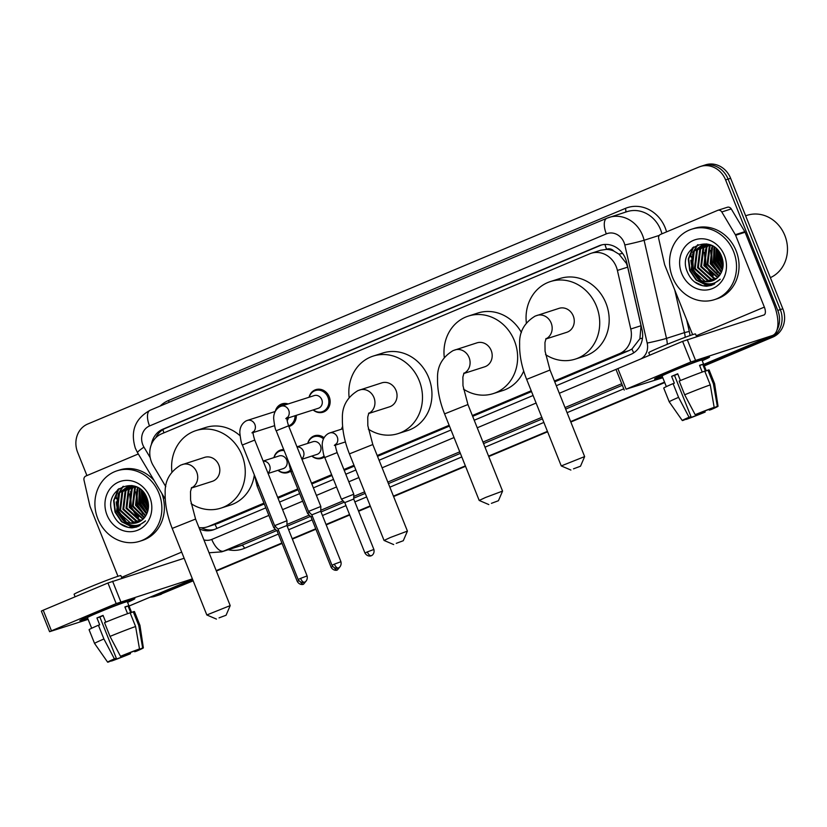 <?xml version="1.0" encoding="UTF-8"?>
<svg xmlns="http://www.w3.org/2000/svg" width="827" height="827" viewBox="0 0 827 827"><rect width="100%" height="100%" fill="white"/><g stroke="black" fill="none" stroke-linecap="round" stroke-linejoin="round"><path stroke-width="1.24" d="M324.515 456.917A11.847 10.596 72.2 0 1 321.755 458.334A11.847 10.596 72.2 0 1 311.831 456.07M290.68 471.142A11.847 10.596 72.2 0 1 287.92 472.558A11.847 10.596 72.2 0 1 277.996 470.294M296.314 415.33A11.847 10.596 72.2 0 1 289.233 426.422A11.847 10.596 72.2 0 1 288.861 426.536M309.071 397.249A11.847 10.596 72.2 0 1 315.831 389.641A11.847 10.596 72.2 0 1 329.218 396.815A11.847 10.596 72.2 0 1 323.057 412.197A11.847 10.596 72.2 0 1 313.144 409.944M554.741 381.826L629.037 350.586L631.942 349.035L639.902 338.75L641.039 325.724L627.672 267.142L626.452 263.462L618.968 254.147L613.913 251.098A7.402 6.616 -107.8 0 0 606.615 249.268A22.205 9.914 -112.8 0 1 604.971 244.441M554.41 381.009L619.547 353.625A22.205 19.858 -107.8 0 0 630.774 329.012L617.407 270.429A22.205 19.858 -107.8 0 0 616.26 266.739A22.205 19.858 -107.8 0 0 591.15 253.289A22.205 19.858 -107.8 0 0 589.692 253.827L161.616 433.824A22.205 19.858 -107.8 0 0 153.243 465.591L165.793 486.648M606.615 249.268L606.284 249.403A22.205 19.858 72.2 0 1 613.913 251.098M198.966 527.554A22.205 19.858 -107.8 0 0 207.236 526.913L218.183 523.326L264.278 503.953M277.996 498.185L298.113 489.729M311.831 483.96L331.947 475.494M344.228 470.336L354.307 466.097M377.515 456.339L449.454 426.091M472.662 416.332L531.534 391.584M606.284 249.403L600.64 250.25L591.15 253.289M207.236 526.913A22.205 19.858 -107.8 0 0 208.693 526.375L263.958 503.136M277.665 497.368L297.782 488.912M311.5 483.144L331.617 474.688M343.908 469.519L353.987 465.281M377.184 455.532L449.123 425.285M472.331 415.526L531.203 390.768M341.592 429.161A11.847 10.596 72.2 0 1 342.616 426.463M307.768 443.386A11.847 10.596 72.2 0 1 314.518 435.777A11.847 10.596 72.2 0 1 324.039 437.71M273.933 457.61A11.847 10.596 72.2 0 1 280.684 450.002A11.847 10.596 72.2 0 1 283.713 449.547M275.277 411.319A11.847 10.596 72.2 0 1 281.997 403.865A11.847 10.596 72.2 0 1 288.158 403.958M556.302 385.723L630.825 354.39A22.205 19.858 -107.8 0 0 642.052 329.777L626.68 262.407A22.205 19.858 -107.8 0 0 625.532 258.717A22.205 19.858 -107.8 0 0 600.423 245.268A22.205 19.858 -107.8 0 0 598.965 245.815L162.94 429.141A22.205 19.858 -107.8 0 0 151.413 444.419M155.765 437.772A22.205 19.858 72.2 0 1 165.462 428.334L601.487 244.999A22.205 19.858 72.2 0 1 601.705 244.916M86.928 475.577L77.645 452.348A22.205 19.858 72.2 0 1 87.714 424.034L699.022 167.002A22.205 19.858 72.2 0 1 700.49 166.465A22.205 19.858 72.2 0 1 725.589 179.914L777.793 310.435A22.205 19.858 72.2 0 1 776.884 330.314M773.131 335.204A22.205 19.858 72.2 0 1 767.714 338.739L704.128 365.482M192.991 580.389L156.406 595.771A22.205 19.858 72.2 0 1 154.949 596.308A22.205 19.858 72.2 0 1 150.194 597.146M664.536 382.126L570.651 421.605M547.443 431.363L488.571 456.111M465.363 465.87L393.425 496.117M370.217 505.876L358.432 510.828M349.563 514.559L326.034 524.452M315.728 528.784L292.2 538.677M281.893 543.008L216.198 570.63M700.49 166.465L705.534 164.842A22.205 19.858 72.2 0 1 730.634 178.291L782.838 308.812L780.316 309.618A22.205 19.858 72.2 0 1 770.237 337.933L704.211 365.699L770.237 337.933A22.205 19.858 72.2 0 0 780.316 309.618L728.111 179.097L780.316 309.618L777.793 310.435M703.012 165.648A22.205 19.858 72.2 0 1 728.111 179.097A22.205 19.858 72.2 0 0 703.012 165.648M193.167 580.823L158.939 594.964A22.205 19.858 72.2 0 1 157.471 595.502A22.205 19.858 72.2 0 0 158.939 594.964L193.084 580.606L156.406 595.771M664.629 382.343L570.733 421.822L664.629 382.343M547.526 431.58L488.654 456.328L547.526 431.58M465.446 466.087L393.507 496.334L465.446 466.087M370.3 506.093L358.525 511.045L370.3 506.093M349.645 514.776L326.117 524.669L349.645 514.776M315.811 529.001L292.282 538.894L315.811 529.001M281.986 543.225L216.292 570.847L281.986 543.225M117.207 507.788A29.617 26.474 72.2 0 1 116.214 501.844A29.617 26.474 72.2 0 0 117.207 507.788M116.142 498.536A29.617 26.474 72.2 0 1 117.723 489.615A29.617 26.474 72.2 0 0 116.142 498.536M691.868 266.17A29.617 26.474 72.2 0 1 690.876 260.226A29.617 26.474 72.2 0 0 691.868 266.17M690.803 256.918A29.617 26.474 72.2 0 1 692.395 247.997A29.617 26.474 72.2 0 0 690.803 256.918M199.524 528.949A22.205 19.858 -107.8 0 0 213.139 529.942A22.205 19.858 -107.8 0 0 214.606 529.394L265.839 507.85M279.557 502.082L299.674 493.626M313.392 487.858L333.508 479.402M345.789 474.233L355.868 470.005M379.076 460.246L451.015 429.999M474.222 420.24L533.095 395.482M214.389 529.487A22.205 19.858 72.2 0 1 201.281 527.76M782.838 308.812A22.205 19.858 72.2 0 1 772.769 337.127L704.304 365.906M664.712 382.56L570.816 422.039M547.608 431.787L488.747 456.545M465.539 466.304L393.6 496.551M370.393 506.31L358.608 511.262M349.738 514.994L326.2 524.887M315.904 529.218L292.376 539.111M282.069 543.442L216.374 571.064M161.461 594.158A22.205 19.858 72.2 0 1 159.993 594.696L154.949 596.308M669.405 372.088A29.617 1.044 -21.8 0 1 709.452 357.006A29.617 1.044 -21.8 0 1 702.226 360.737A29.617 1.044 -21.8 0 0 709.525 357.047A29.617 1.044 -21.8 0 0 669.405 372.088A29.617 1.044 -21.8 0 0 654.56 378.962A29.617 1.044 -21.8 0 0 662.365 376.678A29.617 1.044 -21.8 0 1 654.539 379.035A29.617 1.044 -21.8 0 1 669.405 372.088M692.623 334.666L664.784 265.064A3.701 3.308 -107.8 0 1 664.588 264.454L658.674 238.507A3.701 3.308 -107.8 0 1 660.546 234.403L717.64 210.389A3.701 3.308 -107.8 0 1 717.888 210.296L727.357 207.267A3.701 3.308 72.2 0 1 731.254 208.931L744.807 231.663A3.701 3.308 72.2 0 1 745.096 232.242L773.824 304.078A29.617 13.222 -112.8 0 1 772.676 335.421A29.617 13.222 -112.8 0 1 772.191 335.597L690.845 361.978L682.606 341.375L763.941 314.994A7.402 3.308 67.2 0 0 764.065 314.953A7.402 3.308 67.2 0 0 764.355 307.106L735.627 235.281A3.701 3.308 -107.8 0 0 735.337 234.703L721.785 211.96A3.701 3.308 -107.8 0 0 717.888 210.296M559.321 393.28L617.872 368.594L626.111 389.197L690.845 361.978M626.111 389.197L662.789 377.753M617.872 368.594L682.606 341.375M695.166 414.678L697.109 414.058A14.803 0.517 -21.8 0 1 710.414 408.91L714.166 407.339A19.248 0.672 -21.8 0 0 695.166 414.678L684.684 394.789L679.184 381.051A24.428 0.858 -21.8 0 1 704.769 371.168L710.269 384.906L714.166 407.339M713.463 407.628L713.567 407.907A14.803 0.517 -21.8 0 1 713.908 407.887A14.803 0.517 -21.8 0 1 709.328 410.14L709.039 409.406M677.809 374A14.803 0.517 158.2 0 0 677.365 374.186A14.803 0.517 158.2 0 0 674.512 375.406L691 416.622A14.803 0.517 -21.8 0 0 686.42 418.875A14.803 0.517 -21.8 0 0 686.761 418.855L683.009 420.436A19.248 0.672 -21.8 0 1 682.296 420.529A19.248 0.672 -21.8 0 1 689.056 417.242L691 416.622M682.296 420.529L669.239 401.85L663.74 388.111A24.428 0.858 -21.8 0 1 673.075 383.614L674.356 383.211L671.607 376.337A21.471 0.755 -21.8 0 1 674.522 375.096A21.471 0.755 -21.8 0 1 677.716 373.773L680.425 380.544M666.345 386.623L662.096 376.016A21.471 0.755 -21.8 0 1 672.878 370.972A21.471 0.755 -21.8 0 1 701.968 360.065L706.279 370.847M649.774 355.176L648.771 352.664A25.172 0.889 -21.8 0 1 661.404 346.751A25.172 0.889 -21.8 0 1 695.507 333.963L696.561 336.589M713.567 407.907L717.329 406.326L713.422 383.893L707.922 370.155L705.452 371.189L702.702 364.325A21.471 0.755 -21.8 0 0 699.549 365.338L702.237 372.057M707.922 370.155A24.428 0.858 -21.8 0 1 709.111 369.958L714.611 383.697A24.428 0.858 -21.8 0 1 714.611 383.707L718.043 406.243A19.248 0.672 -21.8 0 1 711.272 409.52L709.328 410.14M713.422 383.893A24.428 0.858 -21.8 0 1 714.611 383.697M669.239 401.85A24.428 0.858 -21.8 0 1 678.574 397.353L689.056 417.242M673.075 383.614L678.574 397.353M717.329 406.326A19.248 0.672 -21.8 0 1 718.043 406.243M702.847 411.763L703.229 412.704L705.162 412.084L704.852 410.978M705.162 412.084A19.248 0.672 -21.8 0 1 686.162 419.423L689.914 417.852L689.666 417.211M703.229 412.704A14.803 0.517 -21.8 0 1 689.914 417.852M684.684 394.789A24.428 0.858 -21.8 0 1 710.269 384.906M671.607 376.337L674.512 375.406M699.652 365.606L702.702 364.325M745.634 215.785L747.174 215.289A33.318 29.793 72.2 0 1 784.833 235.457A33.318 29.793 72.2 0 1 770.371 277.645M672.516 277.262A37.019 33.101 72.2 0 1 691.754 229.172A37.019 33.101 72.2 0 1 733.59 251.584A37.019 33.101 72.2 0 1 714.352 299.674A37.019 33.101 72.2 0 1 672.516 277.262M691.754 229.172L694.277 228.366A37.019 33.101 72.2 0 1 736.113 250.777A37.019 33.101 72.2 0 1 716.875 298.857L714.352 299.674M706.744 286.235L711.375 285.398L720.214 279.237C712.812 285.728 705.204 285.429 697.399 278.337A18.504 16.55 72.2 0 0 711.861 281.035A18.504 16.55 72.2 0 0 720.524 273.913C723.542 268.682 723.956 262.986 721.764 256.835C712.946 231.674 676.993 247.325 687.092 271.318C690.979 280.839 697.533 285.811 706.744 286.235M724.431 255.44A25.916 23.166 72.2 0 1 712.667 288.468A25.916 23.166 72.2 0 1 681.675 273.406A25.916 23.166 72.2 0 1 693.439 240.378A25.916 23.166 72.2 0 1 724.431 255.44M703.705 244.916L697.399 250.219L695.187 268.465L708.243 280.301L713.598 280.353M703.291 244.999L696.613 250.467L694.401 268.723L707.457 280.549L713.215 280.529M705.379 244.709L700.552 249.206L698.339 267.452L711.396 279.288L715.107 279.536M704.955 244.751L699.766 249.454L697.554 267.71L710.61 279.536L714.735 279.764M707.106 244.678L703.715 248.193L701.503 266.449L714.559 278.275L716.554 278.534M706.672 244.668L702.919 248.441L700.717 266.697L713.773 278.534L716.203 278.802M708.894 244.833L706.868 247.18L704.656 265.436L717.929 277.303M708.439 244.782L706.082 247.438L703.87 265.684L717.598 277.634M710.755 245.216L710.021 246.167L707.819 264.423L719.232 275.836M710.279 245.102L709.235 246.425L707.023 264.671L718.911 276.228M712.595 246.032L710.972 263.41L720.441 274.068M712.13 245.784L710.186 263.658L720.152 274.543M714.538 247.283L714.125 262.397L721.568 271.928M714.032 246.932L713.339 262.645L721.299 272.507M716.689 249.103L717.288 261.384L722.519 269.209M716.13 248.576L716.492 261.642L722.302 269.964M719.211 252.039L720.441 260.371L723.129 265.374M718.518 251.129L719.655 260.629L723.025 266.511M709.09 244.513L701.689 245.423L693.45 251.48L691.238 269.736L697.399 278.337M702.082 245.299L694.246 251.232L692.034 269.478L705.09 281.314L712.037 280.973M711.323 245.381L701.689 245.423M706.527 243.903L703.674 244.833M705.245 244.285L704.087 244.751M706.723 243.934L704.842 244.41M706.785 243.944L705.741 244.492M706.454 243.986L705.317 244.544M719.717 252.793L721.278 260.433L723.149 264.361M716.782 249.196L718.125 261.446L722.581 268.961M713.784 249.278L714.962 262.459L720.72 271.328M710.62 250.292L711.809 263.472L717.557 272.341M704.315 252.318L705.493 265.498L711.241 274.368M697.606 244.813L692.695 252.628M691.682 256.36L692.871 269.54L698.619 278.42M708.791 283.888L714.425 284.106M692.923 247.542L688.281 258.975L689.708 270.553L696.117 280.043L705.71 284.912L712.895 284.839M720.162 253.507L723.139 263.513M717.112 249.527L718.518 261.322L722.695 268.506M714.59 247.325L715.355 262.335L721.661 271.721M711.53 247.976L712.202 263.348L719.5 273.582M705.214 249.992L705.886 265.364L713.184 275.608M698.029 244.658L693.543 251.356M692.592 254.044L693.264 269.416L700.562 279.66M709.928 283.888L714.611 284.002M693.708 246.932L688.684 258.851L690.111 270.429L696.51 279.908L706.103 284.788L713.091 284.757M694.442 281.831L702.95 285.801L711.571 285.336M573.493 468.837L580.513 466.211L573.493 468.837M570.899 470.056L561.264 465.932L584.637 456.587L550.017 370.031L526.644 379.376L561.264 465.932M545.799 339.029L566.722 332.32A12.581 11.258 -107.8 0 0 573.266 315.966A12.581 11.258 -107.8 0 0 559.042 308.347L535.183 316.079C524.37 322.654 519.18 331.937 519.625 343.929C519.346 355.072 521.682 366.888 526.644 379.376M526.354 322.85A40.719 36.409 72.2 0 1 550.451 281.552A40.719 36.409 72.2 0 1 596.474 306.207A40.719 36.409 72.2 0 1 575.313 359.104A40.719 36.409 72.2 0 1 545.551 354.607M550.451 281.552L559.92 278.523A40.719 36.409 72.2 0 1 605.943 303.168A40.719 36.409 72.2 0 1 584.782 356.065L575.313 359.104M491.414 503.343L498.433 500.717L491.414 503.343M488.819 504.573L479.195 500.449L485.511 497.492L502.568 491.093L498.433 500.717M463.72 373.535L484.653 366.826A12.581 11.258 -107.8 0 0 491.186 350.472A12.581 11.258 -107.8 0 0 476.962 342.854L453.103 350.596C442.29 357.161 437.101 366.444 437.545 378.435C437.266 389.579 439.602 401.395 444.575 413.882L479.195 500.449M444.275 357.367A40.719 36.409 72.2 0 1 468.382 316.069A40.719 36.409 72.2 0 1 514.394 340.714A40.719 36.409 72.2 0 1 493.233 393.611A40.719 36.409 72.2 0 1 463.471 389.114M468.382 316.069L477.851 313.03A40.719 36.409 72.2 0 1 521.413 332.526M523.708 371.085A40.719 36.409 72.2 0 1 502.713 390.582L493.233 393.611M396.267 543.349L403.287 540.724L396.267 543.349M393.673 544.569L384.048 540.444L390.365 537.498L407.422 531.099L403.287 540.724M368.573 413.541L389.507 406.832A12.581 11.258 -107.8 0 0 396.04 390.478A12.581 11.258 -107.8 0 0 381.816 382.86L357.957 390.592C347.144 397.167 341.954 406.45 342.399 418.441C342.12 429.585 344.456 441.401 349.428 453.889L384.048 540.444M349.128 397.363A40.719 36.409 72.2 0 1 373.235 356.075A40.719 36.409 72.2 0 1 419.248 380.72A40.719 36.409 72.2 0 1 398.087 433.617A40.719 36.409 72.2 0 1 368.325 429.12M373.235 356.075L382.705 353.036A40.719 36.409 72.2 0 1 428.717 377.691A40.719 36.409 72.2 0 1 407.566 430.588L398.087 433.617M219.041 617.872L226.071 615.247L219.041 617.872M216.447 619.092L206.822 614.968L230.195 605.612L195.575 519.056L172.202 528.412L206.822 614.968M191.347 488.054L212.281 481.345A12.581 11.258 -107.8 0 0 218.824 464.991A12.581 11.258 -107.8 0 0 204.6 457.372L180.731 465.115C169.917 471.69 164.728 480.963 165.173 492.954C164.893 504.098 167.24 515.914 172.202 528.412M171.902 471.886A40.719 36.409 72.2 0 1 196.009 430.588A40.719 36.409 72.2 0 1 242.022 455.243A40.719 36.409 72.2 0 1 220.871 508.14A40.719 36.409 72.2 0 1 191.099 503.643M196.009 430.588L205.478 427.549A40.719 36.409 72.2 0 1 239.985 435.674M254.334 474.905A40.719 36.409 72.2 0 1 230.34 505.101L220.871 508.14M280.394 406.512A6.668 5.954 72.2 0 1 281.17 406.191L314.26 395.585A6.668 5.954 72.2 0 1 321.786 399.627A6.668 5.954 72.2 0 1 318.323 408.28L287.01 418.317M309.215 397.208A11.102 9.934 72.2 0 1 315.428 390.551A11.102 9.934 72.2 0 1 327.978 397.27A11.102 9.934 72.2 0 1 322.21 411.701A11.102 9.934 72.2 0 1 313.288 409.892M340.931 561.709C342.027 566.815 337.767 568.376 338.605 567.808L338.326 567.932A4.817 2.15 67.2 0 1 338.253 567.963A4.817 2.15 -112.8 0 1 334.408 564.148L340.931 561.709L320.762 511.282L320.835 506.475L308.461 511.427L276.208 430.774C275.329 429.844 274.481 425.791 273.675 418.596C273.644 416.56 273.706 410.533 279.764 406.77L281.17 406.191A6.668 5.954 72.2 0 1 288.706 410.223A6.668 5.954 72.2 0 1 287.041 417.893M320.762 511.282L311.831 514.859L308.461 511.427M275.618 410.709A11.102 9.934 72.2 0 1 281.593 404.775A11.102 9.934 72.2 0 1 286.276 404.558M307.096 575.933C308.192 581.04 303.933 582.601 304.781 582.032L304.491 582.156A4.817 2.15 67.2 0 1 304.419 582.187A4.817 2.15 -112.8 0 1 300.583 578.383L307.096 575.933L286.928 525.507L287 520.7L274.626 525.652L242.373 444.998C241.494 444.068 240.647 440.016 239.84 432.831C239.809 430.784 239.871 424.768 245.939 420.995L247.345 420.416A6.668 5.954 72.2 0 1 254.871 424.458A6.668 5.954 72.2 0 1 253.217 432.118M286.928 525.507L277.996 529.084L274.626 525.652M288.365 417.883A6.668 5.954 72.2 0 1 287.145 420.643M295.022 415.743A11.102 9.934 72.2 0 1 288.582 425.853L292.51 424.592M334.346 445.433L335.71 444.14C335.09 444.781 335.566 447.603 337.137 452.596L353.791 494.226L341.417 499.177L324.763 457.538C323.884 456.618 323.037 452.555 322.23 445.371C322.199 443.324 322.261 437.307 328.329 433.534L329.735 432.955A6.668 5.954 72.2 0 1 337.261 436.997A6.668 5.954 72.2 0 1 335.607 444.657M341.737 429.11A11.102 9.934 72.2 0 1 342.647 426.897M373.887 549.459C374.972 554.566 370.713 556.126 371.561 555.548L371.282 555.682A4.817 2.15 67.2 0 1 371.199 555.703A4.817 2.15 -112.8 0 1 367.364 551.898L373.887 549.459L353.718 499.032L344.776 502.609L341.417 499.177M296.976 446.838L312.947 441.721A6.668 5.954 72.2 0 1 320.473 445.753A6.668 5.954 72.2 0 1 317.01 454.405L301.938 459.243M307.902 443.334A11.102 9.934 72.2 0 1 314.115 436.677A11.102 9.934 72.2 0 1 323.471 438.858M312.337 516.141L310.952 516.834L307.582 513.402L309.474 512.461M324.163 455.946A11.102 9.934 72.2 0 1 320.897 457.827A11.102 9.934 72.2 0 1 311.975 456.028M263.151 461.063L279.113 455.946A6.668 5.954 72.2 0 1 286.649 459.977A6.668 5.954 72.2 0 1 283.185 468.64L268.113 473.468M274.078 457.558A11.102 9.934 72.2 0 1 280.281 450.901A11.102 9.934 72.2 0 1 284.106 450.55M278.503 530.365L277.117 531.058L273.747 527.626L275.639 526.685M290.329 470.17A11.102 9.934 72.2 0 1 287.062 472.052A11.102 9.934 72.2 0 1 278.141 470.253M94.743 613.717A29.617 1.044 -21.8 0 1 134.791 598.624A29.617 1.044 -21.8 0 1 127.565 602.356A29.617 1.044 -21.8 0 0 134.863 598.665A29.617 1.044 -21.8 0 0 94.743 613.717A29.617 1.044 -21.8 0 0 79.899 620.581A29.617 1.044 -21.8 0 0 87.703 618.307A29.617 1.044 -21.8 0 1 79.868 620.663A29.617 1.044 -21.8 0 1 94.743 613.717M117.961 576.295L90.122 506.693A3.701 3.308 -107.8 0 1 89.926 506.072L84.003 480.125A3.701 3.308 -107.8 0 1 85.874 476.021L138.305 453.971M192.381 578.869L116.183 603.607L107.944 582.994L184.142 558.266M51.45 630.825L49.589 631.694L41.35 611.081L43.211 610.212L51.45 630.825L116.183 603.607M49.589 631.694L88.127 619.371M43.211 610.212L107.944 582.994M120.504 656.297L122.437 655.677A14.803 0.517 -21.8 0 1 135.752 650.539L139.505 648.957A19.248 0.672 -21.8 0 0 120.504 656.297L110.012 636.408L104.522 622.669A24.428 0.858 -21.8 0 1 130.108 612.786L135.597 626.525L139.505 648.957M138.802 649.257L138.905 649.526A14.803 0.517 -21.8 0 1 139.246 649.505A14.803 0.517 -21.8 0 1 134.667 651.759L134.377 651.035M103.148 615.629A14.803 0.517 158.2 0 0 102.703 615.805A14.803 0.517 158.2 0 0 99.85 617.025L116.338 658.251A14.803 0.517 -21.8 0 0 111.759 660.504A14.803 0.517 -21.8 0 0 112.1 660.484L108.337 662.065A19.248 0.672 -21.8 0 1 107.634 662.158A19.248 0.672 -21.8 0 1 114.395 658.871L116.338 658.251M107.634 662.158L94.578 643.478A24.428 0.858 -21.8 0 1 94.578 643.468L89.078 629.729A24.428 0.858 -21.8 0 1 98.413 625.243L99.695 624.83L96.945 617.965A21.471 0.755 -21.8 0 1 99.86 616.725A21.471 0.755 -21.8 0 1 103.055 615.391L105.763 622.162M91.673 628.251L87.435 617.635A21.471 0.755 -21.8 0 1 98.217 612.6A21.471 0.755 -21.8 0 1 127.306 601.694L131.607 612.466M75.112 596.805L74.099 594.282A25.172 0.889 -21.8 0 1 86.742 588.369A25.172 0.889 -21.8 0 1 120.845 575.582L121.9 578.218M138.905 649.526L142.657 647.944L138.76 625.512L133.261 611.773L130.79 612.817L128.04 605.943A21.471 0.755 -21.8 0 0 124.887 606.956L127.575 613.675M133.261 611.773A24.428 0.858 -21.8 0 1 134.45 611.587L139.939 625.326A24.428 0.858 -21.8 0 1 139.949 625.326L143.371 647.861A19.248 0.672 -21.8 0 1 136.61 651.138L134.667 651.759M138.76 625.512A24.428 0.858 -21.8 0 1 139.939 625.326M94.578 643.468A24.428 0.858 -21.8 0 1 103.913 638.982L114.395 658.871M98.413 625.243L103.913 638.982M142.657 647.944A19.248 0.672 -21.8 0 1 143.371 647.861M128.185 653.382L128.557 654.333L130.501 653.702L130.19 652.606M130.501 653.702A19.248 0.672 -21.8 0 1 111.5 661.052L115.253 659.47L115.005 658.84M128.557 654.333A14.803 0.517 -21.8 0 1 115.253 659.47M110.012 636.408A24.428 0.858 -21.8 0 1 135.597 626.525M96.945 617.965L99.85 617.025M124.991 607.225L128.04 605.943M97.855 518.88A37.019 33.101 72.2 0 1 117.093 470.79A37.019 33.101 72.2 0 1 158.929 493.202A37.019 33.101 72.2 0 1 139.691 541.292A37.019 33.101 72.2 0 1 97.855 518.88M117.093 470.79L119.615 469.984A37.019 33.101 72.2 0 1 154.132 480.518M132.082 527.864L136.713 527.026L145.552 520.855C138.15 527.347 130.542 527.057 122.737 519.966A18.504 16.55 72.2 0 0 137.199 522.654A18.504 16.55 72.2 0 0 145.862 515.541C148.881 510.3 149.294 504.604 147.103 498.464C138.285 473.302 102.321 488.943 112.431 512.936C116.318 522.457 122.872 527.44 132.082 527.864M149.759 497.058A25.916 23.166 72.2 0 1 138.006 530.086A25.916 23.166 72.2 0 1 107.014 515.035A25.916 23.166 72.2 0 1 118.768 481.996A25.916 23.166 72.2 0 1 149.759 497.058M129.043 486.545L122.737 491.838L120.525 510.094L133.581 521.92L138.936 521.971M128.63 486.617L121.941 492.096L119.739 510.342L132.796 522.178L138.554 522.147M130.707 486.328L125.89 490.825L123.678 509.081L136.734 520.907L140.445 521.165M130.294 486.369L125.104 491.083L122.892 509.329L135.948 521.165L140.073 521.382M132.444 486.297L129.053 489.811L126.841 508.067L139.897 519.904L141.893 520.152M132 486.286L128.257 490.07L126.045 508.316L139.101 520.152L141.541 520.421M134.232 486.462L132.206 488.798L129.994 507.054L143.267 518.932M133.778 486.4L131.421 489.057L129.208 507.313L142.937 519.253M136.093 486.845L135.359 487.796L133.147 506.041L144.57 517.454M135.618 486.721L134.574 488.044L132.361 506.3L144.249 517.847M137.933 487.651L136.31 505.028L145.779 515.686M137.468 487.403L135.514 505.287L145.48 516.162M139.877 488.912L139.463 504.015L146.906 513.546M139.37 488.55L138.678 504.274L146.637 514.125M142.027 490.721L142.616 503.002L147.857 510.838M141.469 490.204L141.83 503.261L147.64 511.582M144.539 493.667L145.779 501.999L148.457 506.992M143.857 492.747L144.983 502.247L148.364 508.129M134.429 486.131L127.027 487.041L118.788 493.109L116.576 511.355L122.737 519.966M127.42 486.927L119.574 492.851L117.372 511.107L130.428 522.933L137.365 522.602M136.662 487L127.027 487.041M131.865 485.521L129.012 486.462M130.583 485.914L129.415 486.369M132.062 485.552L130.18 486.038M132.124 485.563L131.079 486.111M131.782 485.614L130.656 486.162M161.885 493.533A37.019 33.101 72.2 0 1 142.213 540.486L139.691 541.292M145.045 494.412L146.617 502.061L148.488 505.979M142.12 490.814L143.453 503.064L147.919 510.59M139.112 490.897L140.301 504.077L146.048 512.957M135.959 491.91L137.148 505.09L142.895 513.97M129.643 493.936L130.831 507.116L136.579 515.986M122.944 486.441L118.034 494.246M117.02 497.988L118.209 511.169L123.957 520.038M134.129 525.507L139.753 525.724M118.261 489.16L113.619 500.604L115.046 512.171L121.455 521.661L131.048 526.53L138.233 526.458M145.5 495.135L148.478 505.132M142.451 491.145L143.857 502.94L148.033 510.125M139.928 488.943L140.693 503.953L146.999 513.34M136.869 489.594L137.54 504.966L144.839 515.211M130.552 491.62L131.224 506.992L138.522 517.237M123.368 486.276L118.881 492.975M117.93 495.662L118.602 511.034L125.9 521.279M135.256 525.507L139.949 525.621M119.047 488.561L114.012 500.469L115.439 512.047L121.848 521.537L131.441 526.406L138.419 526.375M119.77 523.46L128.288 527.419L136.9 526.954M627.672 267.142L617.407 270.429M633.751 352.829A22.205 9.914 -112.8 0 1 631.942 349.035M639.902 338.75A22.205 0.951 -12.9 0 0 642.486 338.181M217.005 528.381A22.205 9.914 -112.8 0 1 215.082 524.401M618.968 254.147A22.205 0.951 -12.9 0 0 622.566 253.362M163.911 432.852A22.205 9.914 -112.8 0 1 162.929 429.647M641.039 325.724L630.774 329.012M629.037 350.586L619.547 353.625M218.183 523.326L208.693 526.375M601.487 244.999L598.965 245.815M640.863 358.928A14.803 13.242 -107.8 0 0 647.19 343.071L624.809 244.957A14.803 13.242 -107.8 0 0 624.034 242.487A14.803 13.242 -107.8 0 0 606.325 233.886L149.532 425.957A14.803 13.242 -107.8 0 0 142.813 444.823A14.803 13.242 -107.8 0 0 143.95 447.138L150.225 457.662M661.931 233.814A29.617 26.474 -107.8 0 0 660.556 229.565A29.617 26.474 -107.8 0 0 627.083 211.64L606.904 218.214A14.803 6.606 67.2 0 1 607.142 218.121A29.617 26.474 72.2 0 1 609.096 217.408A29.617 26.474 72.2 0 1 642.558 235.333A29.617 26.474 72.2 0 1 644.099 240.264L659.274 235.395M150.349 410.192A14.803 6.606 67.2 0 0 150.1 410.275L606.904 218.214A14.803 6.606 67.2 0 0 606.325 233.886M149.532 425.957A14.803 6.606 67.2 0 1 150.1 410.275C135.059 418.617 130.159 431.291 135.37 448.306L137.54 452.689A14.803 1.664 -30.8 0 1 143.95 447.138M160.128 406.067A33.318 29.793 72.2 0 1 168.543 400.485L625.346 208.414A3.701 1.654 -112.8 0 1 625.45 212.157M625.346 208.414A33.318 29.793 72.2 0 1 665.187 227.776A33.318 29.793 72.2 0 1 666.552 231.87M686.617 319.667L689.304 331.441A33.318 29.793 72.2 0 1 690.007 335.566M623.765 388.835L567.074 412.673M543.866 422.432L484.994 447.18M461.786 456.938L389.848 487.186M366.64 496.944L354.866 501.896M345.986 505.628L322.458 515.521M312.161 519.852L288.623 529.745M278.327 534.077L244.523 548.291A33.318 29.793 72.2 0 1 228.2 549.748M767.714 338.739L772.769 337.127M725.589 179.914L730.634 178.291M624.809 244.957A14.803 0.631 -12.9 0 0 644.099 240.264L666.49 338.377L684.487 332.609L674.77 290.029M647.19 343.071A14.803 0.631 -12.9 0 0 666.49 338.377A29.617 26.474 72.2 0 1 667.286 344.321M685.201 337.302A29.617 26.474 -107.8 0 0 684.487 332.609L689.304 331.441M275.422 529.332L223.579 551.133L241.567 545.365L276.673 530.603M203.918 539.917A14.803 13.242 -107.8 0 0 211.764 539.421A14.803 6.606 67.2 0 0 223.579 551.133A29.617 26.474 72.2 0 1 221.626 551.857L239.613 546.089A29.617 26.474 -107.8 0 0 241.567 545.365A3.701 1.654 -112.8 0 1 244.523 548.291M621.718 383.728L565.037 407.566M541.83 417.325L482.958 442.073M459.75 451.831L387.811 482.079M364.604 491.838L353.76 496.396M343.091 500.883L320.783 510.259M309.257 515.107L286.948 524.483M287.196 526.179L310.507 516.379M321.031 511.954L344.332 502.154M353.729 498.205L365.214 493.378M388.421 483.619L460.36 453.372M483.568 443.613L542.44 418.855M565.647 409.107L622.338 385.268M211.764 539.421L268.868 515.407M282.576 509.639L302.692 501.183M316.41 495.414L336.527 486.958M348.818 481.79L358.887 477.561M382.095 467.803L454.033 437.555M477.241 427.797L536.113 403.038M168.543 400.485A3.701 1.654 -112.8 0 1 169.028 402.325M165.462 428.334L162.94 429.141M703.694 364.397L772.191 335.597M696.231 335.752L764.355 307.106M745.096 232.242L735.627 235.281M687.237 339.587L695.476 360.19M735.337 234.703L744.807 231.663M731.254 208.931L721.785 211.96M545.841 338.925A12.581 11.258 -107.8 0 0 551.175 323.047A12.581 11.258 -107.8 0 0 536.95 315.428M463.771 373.432A12.581 11.258 -107.8 0 0 469.095 357.564A12.581 11.258 -107.8 0 0 454.871 349.935M463.988 373.018L462.882 377.071L462.975 385.671L467.937 404.537L444.575 413.882M368.625 413.438A12.581 11.258 -107.8 0 0 373.949 397.56A12.581 11.258 -107.8 0 0 359.724 389.941M368.842 413.024L367.736 417.077L367.829 425.678L372.801 444.544L349.428 453.889M191.399 487.951A12.581 11.258 -107.8 0 0 196.723 472.083A12.581 11.258 -107.8 0 0 182.498 464.464M285.78 418.658L287.145 417.377C286.524 418.017 287 420.829 288.571 425.822L276.208 430.774M334.408 564.148L331.999 565.286L311.831 514.859M251.946 432.883L253.32 431.601C252.7 432.242 253.176 435.054 254.747 440.057L242.373 444.998M246.56 420.736A6.668 5.954 72.2 0 1 247.345 420.416L275.195 411.495M300.583 578.383L298.165 579.51L277.996 529.084M337.137 452.596L324.763 457.538M328.95 433.276A6.668 5.954 72.2 0 1 329.735 432.955L342.843 428.758M367.364 551.898L364.945 553.025L344.776 502.609M334.408 567.849A4.817 2.15 -112.8 0 0 337.364 569.937A4.817 2.15 67.2 0 0 337.447 569.906L340.3 566.392M297.027 446.952A6.668 5.954 72.2 0 1 303.426 451.222A6.668 5.954 72.2 0 1 301.793 458.861M332.692 566.485L331.11 567.25L310.952 516.834M292.313 471.049L290.928 471.772L288.447 461.394M300.583 582.074A4.817 2.15 -112.8 0 0 303.54 584.162A4.817 2.15 67.2 0 0 303.612 584.131L306.476 580.616M263.193 461.177A6.668 5.954 72.2 0 1 269.602 465.446A6.668 5.954 72.2 0 1 267.958 473.096M298.857 580.709L297.286 581.484L277.117 531.058M258.479 485.273L257.094 485.997L254.623 475.628M129.033 606.026L192.557 579.313M121.559 577.38L181.682 552.105M112.575 581.205L120.814 601.818M209.055 552.767L221.626 551.857M137.54 452.689L165.255 499.188M703.705 364.418L772.676 335.421M616.012 369.462L624.261 390.065M550.017 370.031L545.055 351.165L544.952 342.554L546.068 338.501M580.513 466.211L584.637 456.607M467.937 404.537L502.568 491.093M372.801 444.544L407.422 531.099M195.575 519.056L190.603 500.19L190.51 491.589L191.616 487.537M226.071 615.247L230.195 605.633M315.428 390.551L319.563 389.217M322.21 411.701L326.345 410.368M288.571 425.822L320.835 506.475M331.999 565.286C334.749 569.762 338.936 567.911 337.923 568.087L338.326 567.932M281.593 404.775L285.728 403.442M274.564 425.688L253.176 432.542M254.747 440.057L287 520.7M298.165 579.51C300.925 583.986 305.101 582.136 304.088 582.311L304.491 582.156M353.718 499.032L353.791 494.226M345.417 441.928L335.566 445.081M364.945 553.025C367.705 557.512 371.881 555.651 370.868 555.827L371.282 555.682M314.115 436.677L318.261 435.353M290.928 471.772L307.582 513.402M320.897 457.827L324.432 456.7M331.11 567.25C333.87 571.736 338.057 569.875 337.034 570.051L337.447 569.906M280.281 450.901L283.806 449.774M257.094 485.997L273.747 527.626M287.062 472.052L290.597 470.925M297.286 581.484C300.036 585.961 304.222 584.1 303.209 584.275L303.612 584.131M129.043 606.046L192.567 579.334"/></g></svg>
